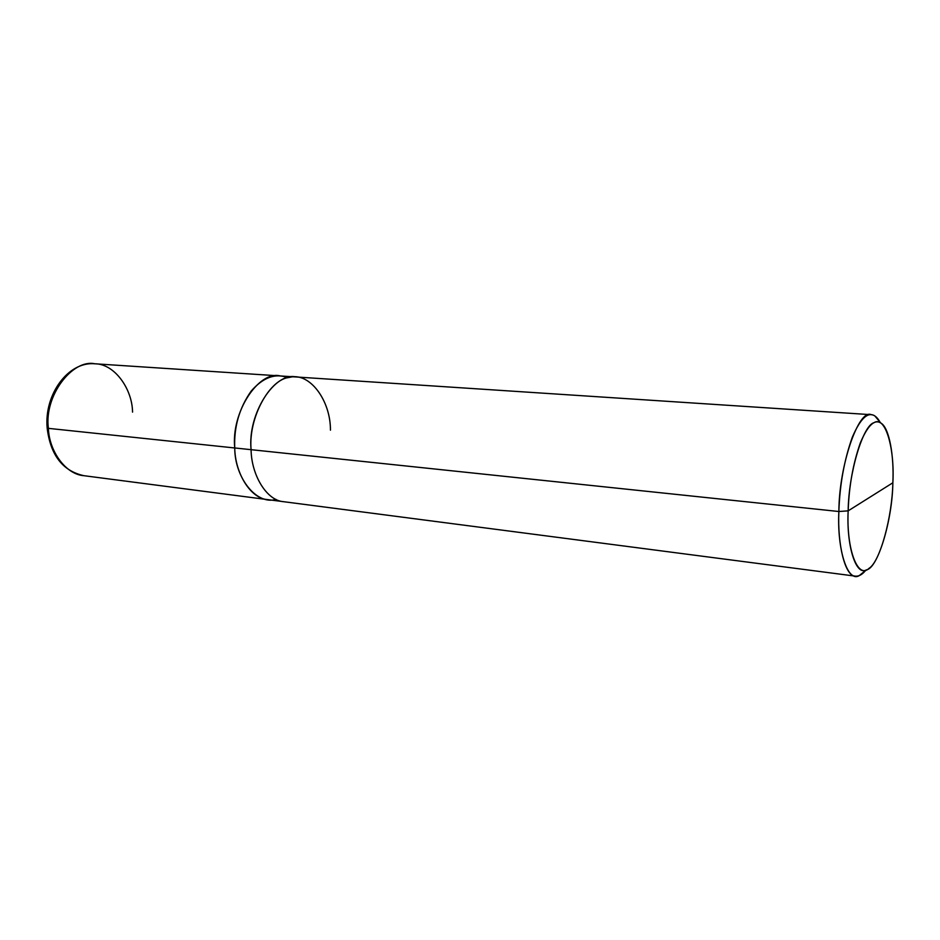 <?xml version="1.0" encoding="UTF-8"?>
<svg xmlns="http://www.w3.org/2000/svg" width="940" height="940" viewBox="0 0 940 940"><rect width="100%" height="100%" fill="white"/><g stroke="black" fill="none" stroke-linecap="round" stroke-linejoin="round"><path stroke-width="1.41" d="M268.288 499.692C250.816 499.116 235.012 473.302 234.742 447.969L48.398 428.358C43.898 395.916 72.451 358.786 94.916 363.792C72.451 358.786 43.898 395.916 48.398 428.358C49.068 450.977 65.636 474.465 83.965 475.699C65.636 474.465 49.068 450.977 48.398 428.358L234.742 447.969C230.946 411.685 259.135 370.113 280.39 375.965L279.885 375.918C258.735 370.583 230.958 412.061 234.742 447.969L234.742 447.969C235.024 473.008 250.451 498.658 267.783 499.634L268.288 499.692M132.552 412.12C132.293 388.925 114.527 363.768 94.916 363.792C68.338 361.207 44.062 394.342 47.165 427.912M330.445 430.168C330.657 400.44 309.577 371.84 289.637 377.375C269.627 378.808 248.207 417.912 251.086 449.684C247.385 413.483 275.056 371.617 296.053 376.975C275.056 371.629 247.385 413.483 251.086 449.684L838.868 511.513C839.749 484.617 844.238 459.848 852.333 437.194C860.394 418.464 867.902 411.391 874.846 415.95L880.005 422.084C877.326 417.325 874.388 414.857 871.216 414.693C858.96 408.536 839.044 464.513 838.868 511.513L848.162 510.855C846.341 545.682 855.929 576.443 866.445 569.828C877.795 568.618 892.436 519.973 892.859 482.772L848.162 510.855C848.562 473.137 862.92 425.327 873.977 422.706C885.257 415.198 894.833 447.898 892.859 482.772C892.248 516.859 880.005 561.897 869.007 568.347C857.938 579.486 846.247 549.571 848.162 510.855L892.859 482.772C894.198 456.558 889.369 427.5 880.803 423.024C874.505 418.935 867.702 425.514 860.394 442.752C853.073 463.549 848.996 486.25 848.162 510.855L838.868 511.513L234.742 447.957C230.958 412.061 258.735 370.595 279.885 375.93L295.548 376.952M287.887 377.774C275.514 372.898 263.294 377.304 251.25 390.993C239.359 407.843 233.86 426.831 234.742 447.957C234.706 478.166 256.914 505.368 275.996 499.375M47.165 428.005C50.454 455.148 62.722 471.046 83.965 475.699L267.783 499.634C250.451 498.658 235.035 473.008 234.742 447.957L251.086 449.684C251.344 474.947 266.643 500.773 283.857 501.725C266.643 500.785 251.344 474.947 251.086 449.684M838.868 511.513C837.329 544.413 845.048 576.549 855.423 576.149C858.831 576.467 862.192 574.622 865.482 570.604L859.231 575.621C847.645 582.965 836.917 549.571 838.868 511.513M94.916 363.792L279.885 375.918M296.053 376.975L871.216 414.693M874.846 415.95L880.803 423.024M267.783 499.622L283.351 501.655M283.857 501.725L855.423 576.149M859.231 575.621L866.445 569.828"/></g></svg>
